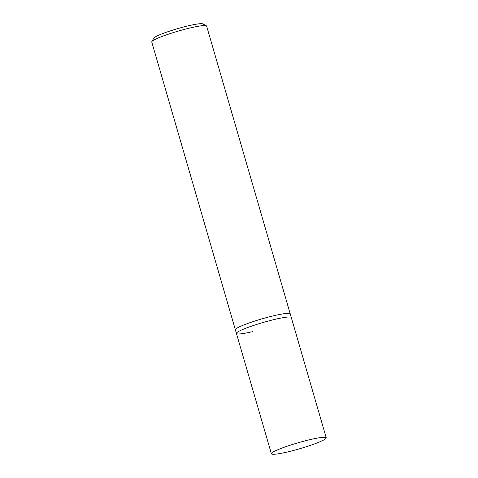 <?xml version="1.0" encoding="UTF-8"?>
<svg xmlns="http://www.w3.org/2000/svg" width="478" height="478" viewBox="0 0 478 478"><rect width="100%" height="100%" fill="white"/><g stroke="black" fill="none" stroke-linecap="round" stroke-linejoin="round"><path stroke-width="0.72" d="M253.005 331.547A28.561 3.083 -16.2 0 1 236.431 333.453A28.561 3.083 -16.2 0 1 274.713 319.418A28.561 3.083 -16.2 0 1 291.287 317.512L290.224 313.861A28.561 3.083 163.8 0 0 273.655 315.767A28.561 3.083 163.8 0 0 235.367 329.796L151.759 42.016A28.561 3.083 -16.2 0 1 151.831 41.646A28.561 3.083 -16.2 0 1 190.047 27.981A28.561 3.083 -16.2 0 1 206.359 25.8A28.561 3.083 -16.2 0 1 206.616 26.075L290.224 313.861A28.561 3.083 163.8 0 0 273.655 315.767A28.561 3.083 163.8 0 0 235.367 329.796L236.431 333.453A28.561 3.083 -16.2 0 1 274.713 319.418A28.561 3.083 -16.2 0 1 291.287 317.512L326.241 437.818A28.561 3.083 -16.2 0 1 287.953 451.847A28.561 3.083 -16.2 0 1 271.385 453.753A28.561 3.083 -16.2 0 1 309.666 439.724A28.561 3.083 -16.2 0 1 326.241 437.818M206.359 25.8L202.851 23.9A25.704 2.778 163.8 0 0 188.165 25.86A25.704 2.778 163.8 0 0 153.773 38.156L151.831 41.646M236.431 333.453L271.385 453.753"/></g></svg>
